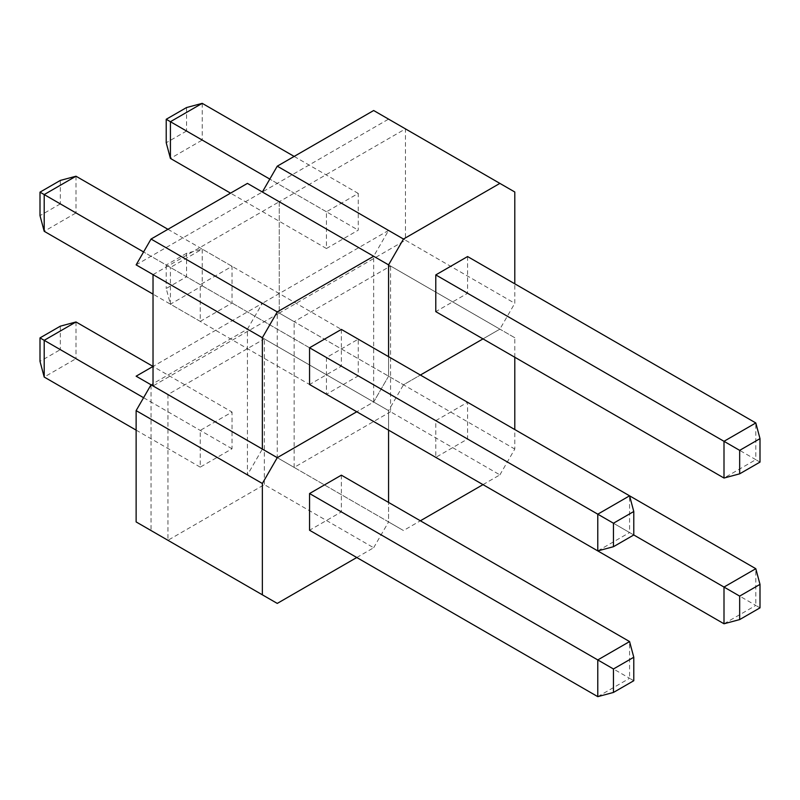 <?xml version="1.0" encoding="UTF-8"?>
<svg xmlns="http://www.w3.org/2000/svg" width="800" height="800" viewBox="0 0 800 800"><rect width="100%" height="100%" fill="white"/><g stroke="black" fill="none" stroke-linecap="round" stroke-linejoin="round"><path stroke-width="0.6" stroke-dasharray="4 3" d="M356.77 557.51L373.66 547.75L264.34 484.64L167.94 540.3L167.94 394.55L264.34 338.89L373.66 402.01L356.77 411.76L373.66 402.01L388.57 376.19L388.57 356.68L388.57 376.19L403.48 384.79L420.38 375.04L403.48 384.79L388.57 410.62L247.44 329.14L151.04 384.79L388.57 521.93L388.57 502.42L388.57 521.93L403.48 530.54L420.38 520.79M341.36 329.42L341.36 366.15L309.56 384.51M341.36 366.15L629.58 532.55L629.58 495.82M153.03 274.62L279.25 201.75L388.57 264.87L279.25 201.75L279.25 313.07L388.57 376.19L279.25 313.07L153.03 385.94M435.78 420.66L467.58 402.3L467.58 439.02L435.78 457.38L435.78 420.66L633.78 534.97L629.58 532.55L597.78 550.91M200.24 321.39L232.04 303.03L232.04 266.3L200.24 284.67L200.24 321.39L153.03 294.13M277.26 603.41L151.04 530.54L151.04 384.79L136.13 376.19M247.44 183.39L279.25 201.75L405.47 128.88L405.47 240.2L514.79 303.32L514.79 283.81M136.13 264.87L388.57 119.13L514.79 192M514.79 357.25L514.79 337.74L499.88 329.14L482.99 338.89L499.88 329.14L373.66 256.26L388.57 230.44L405.47 240.2L279.25 313.07L262.35 303.32L247.44 329.14L262.35 337.74L262.35 449.06L247.44 474.88L264.34 484.64L264.34 338.89L247.44 329.14L247.44 474.88M373.66 547.75L388.57 521.93L262.35 449.06L262.35 337.74L388.57 410.62L388.57 430.12L388.57 410.62L262.35 337.74L277.26 311.92L403.48 384.79L294.15 321.68L390.56 266.02L373.66 256.26L277.26 311.92L262.35 303.32L153.03 366.43L232.04 412.05L200.24 430.41L200.24 467.14L232.04 448.77L232.04 412.05M76 176.22L76 212.94L232.04 303.03M232.04 266.3L167.93 229.29M60.33 180.42L60.33 203.89L76 212.94L44.2 231.3M200.24 284.67L143.59 251.96M60.33 203.89L40 215.63M341.36 475.17L341.36 511.89L309.56 530.25M597.78 696.65L629.58 678.29L341.36 511.89M633.78 680.72L629.58 678.29L629.58 641.57M151.04 530.54L136.13 521.93M232.04 448.77L76 358.69L44.2 377.05M136.13 430.13L200.24 467.14M143.59 397.71L200.24 430.41M76 321.96L76 358.69L60.33 349.64L40 361.37M60.33 326.17L60.33 349.64M482.99 484.64L499.88 474.88L390.56 411.76L390.56 266.02L499.88 329.14L514.79 303.32M467.58 256.55L467.58 293.27L435.78 311.63M467.58 293.27L755.8 459.67L755.8 422.95M388.57 230.44L262.35 303.32L279.25 313.07L279.25 201.75L262.35 192M760 462.1L755.8 459.67L724 478.04M326.45 248.52L358.26 230.16L358.26 193.43L326.45 211.79L326.45 248.52L230.55 193.15M373.66 110.52L388.57 119.13M202.22 103.35L202.22 140.07L358.26 230.16M358.26 193.43L294.15 156.42M186.55 107.55L186.55 131.02L202.22 140.07L170.42 158.43M326.45 211.79L269.8 179.09M186.55 131.02L166.22 142.75M499.88 474.88L514.79 449.06L514.79 429.55M724 623.78L755.8 605.42L467.58 439.02M514.79 337.74L388.57 264.87L388.57 376.19L514.79 449.06M388.57 376.19L373.66 402.01L390.56 411.76L294.15 467.42L403.48 530.54M760 607.85L755.8 605.42L755.8 568.7M629.58 495.83L467.58 402.3M294.15 467.42L294.15 321.68L277.26 311.92L277.26 457.67L294.15 467.42M326.45 357.54L326.45 394.26L358.26 375.9L358.26 339.18L326.45 357.54L170.42 267.45L202.22 249.09L202.22 285.82L170.42 304.18L326.45 394.26M373.66 402.01L373.66 256.26L388.57 264.87M358.26 375.9L186.55 276.77L166.22 288.5L170.42 304.18L170.42 267.45L166.22 265.03L166.22 288.5M358.26 339.18L202.22 249.09L186.55 253.29L186.55 276.77M186.55 253.29L166.22 265.03"/><path stroke-width="1.2" d="M514.79 283.81L514.79 192L499.88 183.39L403.48 239.05L388.57 264.87L388.57 356.68L388.57 264.87L373.66 256.26L277.26 311.92L262.35 337.74L262.35 449.06L277.26 457.67L356.77 411.76L277.26 457.67L262.35 483.49L262.35 594.81L277.26 603.41L356.77 557.51M309.56 347.78L341.36 329.42L629.58 495.82L597.78 514.18L309.56 347.78L309.56 384.51L597.78 550.91L597.78 514.18L613.45 523.23L633.78 511.5L633.78 534.97L724 587.06L724 623.78L435.78 457.38M262.35 449.06L153.03 385.94L153.03 274.62L262.35 337.74M277.26 311.92L151.04 239.05L247.44 183.39L373.66 256.26M629.58 495.82L633.78 511.5M76 321.96L60.33 326.17L40 337.9L40 361.37L44.2 377.05L44.2 340.33L76 321.96L153.03 366.43L136.13 376.19L153.03 385.94M153.03 274.62L136.13 264.87L151.04 239.05M613.45 523.23L613.45 546.71L633.78 534.97M613.45 546.71L597.78 550.91M167.93 229.29L76 176.22L60.33 180.42L40 192.15L40 215.63L44.2 231.3L153.03 294.13M143.59 251.96L44.2 194.58L76 176.22M44.2 231.3L44.2 194.58L40 192.15M388.57 502.42L388.57 430.12L388.57 502.42M309.56 530.25L309.56 493.53L341.36 475.17L629.58 641.57L597.78 659.93L597.78 696.65L309.56 530.25M277.26 457.67L151.04 384.79L136.13 410.62L262.35 483.49M262.35 594.81L136.13 521.93L136.13 410.62M629.58 641.57L633.78 657.25L633.78 680.72L613.45 692.45L597.78 696.65M309.56 493.53L613.45 668.98L613.45 692.45M633.78 657.25L613.45 668.98M44.2 377.05L136.13 430.13M40 337.9L143.59 397.71M420.38 375.04L482.99 338.89L420.38 375.04M435.78 274.91L467.58 256.55L755.8 422.95L724 441.31L435.78 274.91L435.78 311.63L724 478.04L724 441.31L739.67 450.36L760 438.63L760 462.1L739.67 473.83L724 478.04M403.48 239.05L277.26 166.18L373.66 110.52L499.88 183.39M755.8 422.95L760 438.63M262.35 192L277.26 166.18M739.67 450.36L739.67 473.83M294.15 156.42L202.22 103.35L186.55 107.55L166.22 119.28L166.22 142.75L170.42 158.43L230.55 193.15M269.8 179.09L170.42 121.71L202.22 103.35M170.42 158.43L170.42 121.71L166.22 119.28M420.38 520.79L482.99 484.64M514.79 429.55L514.79 357.25M755.8 568.7L760 584.37L739.67 596.11L724 587.06L755.8 568.7L629.58 495.83M760 584.37L760 607.85L739.67 619.58L724 623.78M739.67 596.11L739.67 619.58"/></g></svg>
